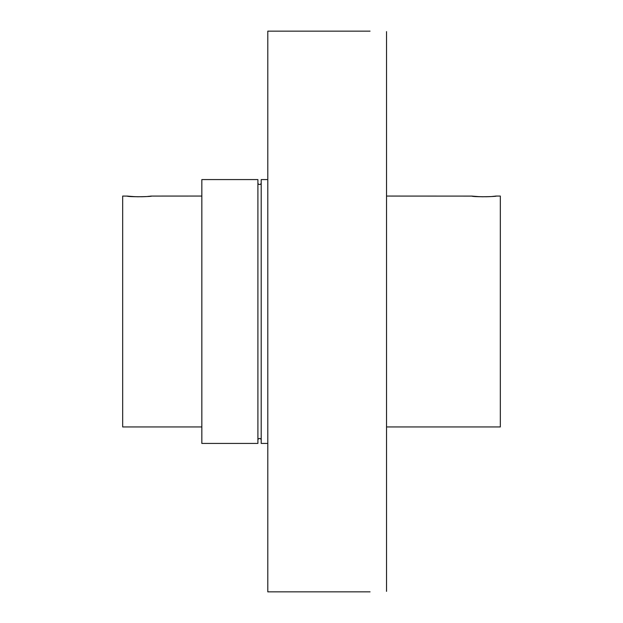 <?xml version="1.0" encoding="UTF-8"?>
<svg xmlns="http://www.w3.org/2000/svg" width="623" height="623" viewBox="0 0 623 623"><rect width="100%" height="100%" fill="white"/><g stroke="black" fill="none" stroke-linecap="round" stroke-linejoin="round"><path stroke-width="0.93" d="M370.046 31.15L267.797 31.15L267.797 591.85L370.046 591.85M386.533 591.367C365.265 591.889 365.265 591.889 386.533 591.367C365.265 591.889 365.265 591.889 386.533 591.367L386.533 31.633C365.265 31.111 365.265 31.111 386.533 31.633M257.906 182.866A1.651 1.651 0 0 0 259.55 184.517A1.651 1.651 0 0 0 261.201 182.866M257.906 440.134A1.651 1.651 0 0 1 259.55 438.483A1.651 1.651 0 0 1 261.201 440.134M201.836 426.942L122.676 426.942L122.676 196.058L127.084 196.097A8.247 8.052 -83.6 0 1 128.011 196.144L127.871 196.136M127.084 196.097C129.023 197.18 152.837 196.642 151.537 196.066L201.836 196.058M386.533 426.942L500.324 426.942L500.324 196.058L496.204 196.058C497.504 196.642 473.69 197.18 471.751 196.097L386.533 196.058M201.836 443.428L201.836 179.572L257.906 179.572L257.906 443.428L201.836 443.428M267.797 443.428L261.201 443.428L261.201 179.572L267.797 179.572M150.12 196.175A8.247 8.052 -96.4 0 1 150.322 196.144A8.247 8.052 -96.4 0 1 150.33 196.144L151.529 196.066M471.751 196.097A8.247 8.052 -83.6 0 1 472.67 196.144A8.247 8.052 -83.6 0 1 472.678 196.144L472.538 196.136M494.787 196.175A8.247 8.052 -96.4 0 1 494.989 196.144L496.196 196.066M142.519 196.72L141.444 196.751M138.672 196.775L136.928 196.751M134.654 196.673L128.276 196.175M127.995 196.144L126.796 196.066M149.676 196.276L148.78 196.307C144.591 197.094 129.537 196.65 128.011 196.144M487.178 196.72L486.111 196.751M483.339 196.775L481.595 196.751M479.321 196.673L472.943 196.175M494.343 196.276L493.447 196.307C489.25 197.094 474.204 196.65 472.67 196.144L471.463 196.066"/></g></svg>
